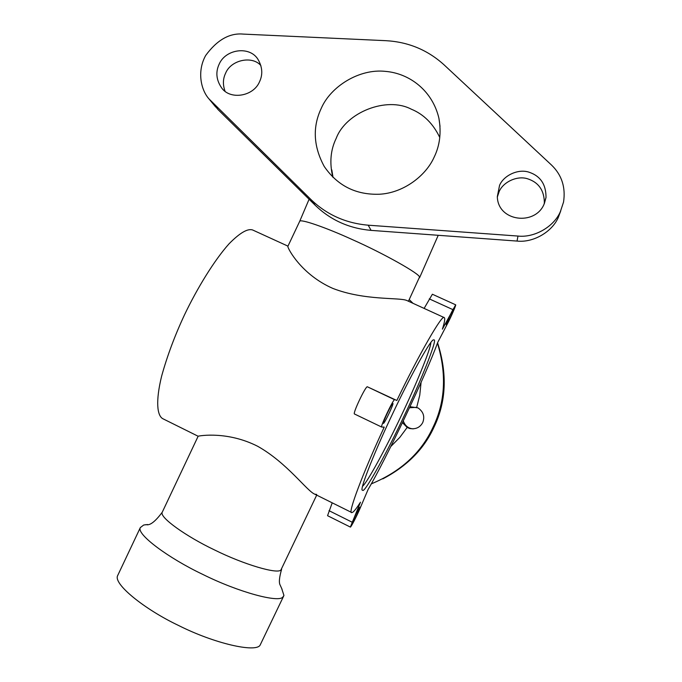 <?xml version="1.0" encoding="UTF-8"?>
<svg xmlns="http://www.w3.org/2000/svg" width="682" height="682" viewBox="0 0 682 682"><rect width="100%" height="100%" fill="white"/><g stroke="black" fill="none" stroke-linecap="round" stroke-linejoin="round"><path stroke-width="1.02" d="M402.491 422.661L407.163 427.469L409.609 428.484C415.628 429.532 420.01 427.546 422.755 422.525C424.98 416.566 423.386 411.681 417.972 407.879L410.01 406.728M403.284 420.999C404.784 425.022 407.333 427.529 410.931 428.509L413.13 428.893M371.23 483.905C400.684 471.654 421.263 452.814 432.968 427.392C445.303 402.048 446.795 373.958 437.443 343.114M413.002 303.32L409.226 299.577M382.807 478.875C406.924 466.241 423.948 449.097 433.863 427.435C446.284 401.886 447.52 373.676 437.571 342.79M351.938 523.929C352.995 523.384 360.812 507.041 359.951 507.135L359.883 507.152C358.92 507.493 350.974 524.091 351.852 523.964L351.938 523.929M446.224 324.777L446.258 324.811C446.855 325.28 454.596 308.776 454.178 307.966L454.144 307.914C453.556 307.412 445.704 324.172 446.224 324.777M447.793 323.106C450.751 317.667 456.437 304.479 455.653 304.863L442.396 329.159C444.289 323.183 445.031 319.491 444.621 318.076L444.187 317.582C442.499 313.618 418.884 354.538 396.839 400.496L367.376 386.796C365.782 385.603 352.313 414.017 354.487 413.991L381.681 427.051L384.23 427.12C362.952 472.711 347.181 514.825 351.801 512.557L352.679 512.293C354.265 511.236 356.857 507.868 360.471 502.208L350.352 527.075C350.693 527.842 356.788 516.086 359.746 509.079L368.144 489.378C385.824 459.617 426.582 373.523 437.665 342.535L447.793 323.106M383.446 423.369C384.418 423.82 394.111 403.343 392.892 403.42L392.892 403.42C392.031 402.704 382.159 423.531 383.437 423.369L383.446 423.369M434.272 339.943C436.804 341.188 420.521 381.724 404.025 416.182C387.862 450.691 366.243 490.23 363.012 490.46L362.133 490.111C360.139 488.09 375.731 449.063 392.627 413.744C409.319 378.178 430.061 340.548 433.317 339.892L434.272 339.943M362.56 486.257C367.112 482.822 386.447 447.222 400.99 416.301C415.508 386.038 430.998 348.4 430.828 342.526M281.854 589.026L283.951 595.463L282.919 596.946C279.262 603.067 238.922 592.462 202.469 574.253C168.718 558.243 136.161 534.228 140.339 527.578L143.68 525.029L147.559 524.518M434.153 157.141C425.832 175.956 403.233 193.057 379.422 194.234C355.885 195.001 337.496 185.751 324.248 166.485C313.405 146.442 312.399 127.074 321.239 108.387C330.48 86.716 359.167 68.379 385.569 71.388C409.729 73.434 432.473 90.749 438.91 118.242C441.424 132.555 439.839 145.522 434.153 157.141M560.766 210.798L558.345 217.319C552.13 231.999 533.077 242.911 517.05 241.07L371.093 230.38L368.203 225.188C345.8 223.244 326.729 214.711 311.001 199.57L208.948 98.856C201.011 90.015 196.783 71.431 205.691 55.455C217.089 39.931 229.621 32.813 243.286 34.1L386.063 40.69C408.365 41.969 427.691 50.008 444.033 64.807L551.576 165.112C561.772 174.984 565.762 187.294 563.545 202.06L560.374 211.642C553.997 226.722 534.432 237.933 517.979 236.057L368.203 225.188M543.938 204.549C534.552 226.04 497.783 221.437 497.323 196.621L499.556 185.385C503.512 175.717 517.664 168.718 528.507 172.035C540.246 175.734 546.077 184.217 546.018 197.482L543.938 204.549M497.349 196.987L499.113 191.676C502.966 182.256 516.751 175.445 527.314 178.693C538.746 182.307 544.424 190.576 544.364 203.5L544.347 203.645M219.11 64.279C215.546 72.028 216.262 79.709 221.258 87.313C229.399 100.322 253.354 96.759 259.544 81.738C262.809 74.798 262.476 67.671 258.538 60.357C250.882 45.541 225.691 48.593 219.11 64.279M260.891 65.583C252.238 55.353 230.857 59.88 225.58 73.272C222.92 78.762 222.724 84.696 224.983 91.056M283.627 596.145L260.072 645.215C255.741 652.776 214.668 643.74 178.309 625.351C144.567 609.341 112.769 583.732 117.705 575.497L118.02 574.824M407.265 300.694L406.813 300.489C399.567 297.233 364.734 300.788 332.91 288.443C301.529 274.744 287.668 248.47 287.847 246.39L287.915 246.253M198.138 436.258L198.164 436.207C199.306 435.815 227.396 430.879 257.694 446.292C287.267 462.899 307.079 491.304 314.845 494.211L316.678 494.424M253.141 230.218L252.647 229.987C247.651 228.291 239.783 232.903 229.041 243.815C214.31 260.243 197.098 288.392 184.49 314.871C174.848 335.501 167.235 355.893 161.651 376.046C155.479 401.221 156.996 416.122 163.151 418.876L198.147 436.25M212.69 102.811L218.112 109.666L315.297 205.359C330.651 220.133 349.244 228.47 371.093 230.38M367.385 386.805L396.839 400.496M367.376 386.796L394.631 399.729C393.463 398.74 379.934 427.282 381.681 427.051M455.602 304.786L432.379 294.24L424.119 308.4M350.352 527.075L327.556 515.694L332.219 502.839M416.804 407.325L409.532 407.759M439.779 137.5C433.155 123.672 423.65 114.235 411.272 109.171C386.72 96.23 345.996 112.249 336.217 138.31C330.523 149.955 329.389 162.904 332.825 177.15M299.551 221.616L299.662 221.394C299.85 218.453 326.311 227.669 352.21 239.544C383.548 253.372 420.751 274.369 419.473 277.182L408.441 301.231M407.163 427.469L399.822 437.375L390.846 446.471M162.444 511.815L162.239 512.242C159.059 517.203 186.391 536.572 214.25 549.803C244.275 564.764 277.77 574.372 280.933 569.964L316.695 495.123M517.05 241.07L517.979 236.057M218.112 109.666L211.446 101.584M315.297 205.359L311.001 199.57M429.259 298.861L452.652 309.517M329.005 510.673L352.006 522.131M421.092 382.329L419.754 395.193L416.719 407.282M331.784 169.869L333.029 177.354M419.558 277.753L438.228 235.299M410.931 428.509L409.609 428.484M281.615 569.274C279.228 577.526 278.767 582.863 280.242 585.275L282.101 589.384M198.164 436.207L162.239 512.242C155.411 521.398 150.125 525.549 146.4 524.697L145.266 524.705M140.339 527.578L117.705 575.497M287.847 246.39L299.662 221.394L309.091 199.246M444.187 317.582L406.813 300.489M287.966 246.142L252.647 229.987M314.845 494.211L351.801 512.557M215.674 107.006L208.948 98.856M546.018 197.482L544.364 203.5M438.91 118.242L440.026 126.332"/></g></svg>
